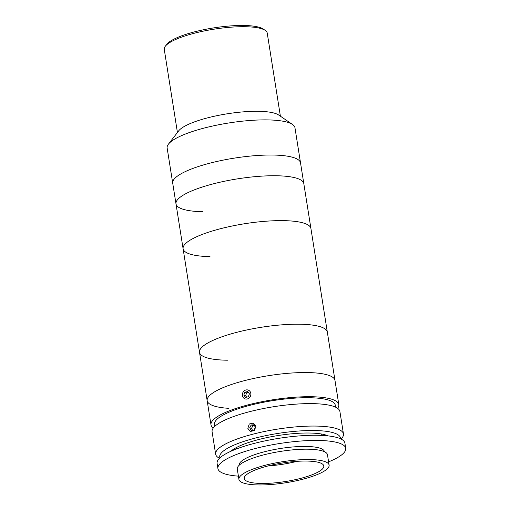 <?xml version="1.0" encoding="UTF-8"?>
<svg xmlns="http://www.w3.org/2000/svg" width="510" height="510" viewBox="0 0 510 510"><rect width="100%" height="100%" fill="white"/><g stroke="black" fill="none" stroke-linecap="round" stroke-linejoin="round"><path stroke-width="0.76" d="M165.31 46.251L166.776 44.351A50.324 11.73 -9 0 1 244.264 25.5A50.324 11.73 -9 0 1 263.287 29.064L265.27 30.421A52.122 12.151 171 0 0 245.571 26.724A52.122 12.151 171 0 0 165.31 46.251A52.122 12.151 171 0 0 164.265 49.368L177.429 132.498M202.884 211.733A64.706 15.083 -9 0 1 175.995 203.873L167.146 148.008A64.706 15.083 -9 0 1 168.447 144.139L178.704 130.84A52.122 12.151 -9 0 1 258.965 111.314A52.122 12.151 -9 0 1 278.67 115.011L292.536 124.485A64.706 15.083 -9 0 1 294.965 127.761L300.53 162.913A64.706 15.083 -9 0 0 273.647 155.053A64.706 15.083 -9 0 1 300.53 162.913L303.813 183.625A64.706 15.083 -9 0 0 276.924 175.765A64.706 15.083 -9 0 1 303.813 183.625L310.921 228.512A64.706 15.083 -9 0 0 284.038 220.651A64.706 15.083 -9 0 0 216.623 229.749A64.706 15.083 -9 0 0 183.103 248.759A64.706 15.083 -9 0 1 216.074 229.908A64.706 15.083 -9 0 1 282.999 220.632A64.706 15.083 -9 0 1 310.921 228.512L327.331 332.093A64.706 15.083 -9 0 0 306.032 324.462A64.706 15.083 -9 0 0 236.226 332.469A64.706 15.083 -9 0 0 199.512 352.333A64.706 15.083 -9 0 1 232.477 333.483A64.706 15.083 -9 0 1 299.402 324.213A64.706 15.083 -9 0 1 327.331 332.093L334.981 380.428A64.706 15.083 -9 0 0 308.097 372.568A64.706 15.083 -9 0 0 240.688 381.665A64.706 15.083 -9 0 0 207.168 400.675A64.706 15.083 -9 0 1 243.882 380.804A64.706 15.083 -9 0 1 313.688 372.797A64.706 15.083 -9 0 1 334.981 380.428L338.812 404.596A64.706 15.083 -9 0 1 337.62 408.325M168.447 144.139A64.706 15.083 -9 0 1 268.081 119.907A64.706 15.083 -9 0 1 292.536 124.485M172.718 183.154A64.706 15.083 -9 0 1 206.238 164.15A64.706 15.083 -9 0 1 273.647 155.053A64.706 15.083 -9 0 0 206.238 164.15A64.706 15.083 -9 0 0 172.718 183.154M280.392 116.191L267.227 33.061A52.122 12.151 171 0 0 265.27 30.421M209.992 256.619A64.706 15.083 -9 0 1 183.103 248.759L175.995 203.873A64.706 15.083 -9 0 1 209.514 184.869A64.706 15.083 -9 0 1 276.924 175.765A64.706 15.083 -9 0 0 209.514 184.869A64.706 15.083 -9 0 0 175.995 203.873M340.489 438.759A61.111 14.248 171 0 0 315.065 430.536A61.111 14.248 171 0 0 249.932 439.543A61.111 14.248 171 0 0 219.957 457.846M219.408 458.375L218.07 457.464A64.706 15.083 -9 0 1 215.641 454.187A64.706 15.083 -9 0 1 249.16 435.183A64.706 15.083 -9 0 1 316.57 426.086A64.706 15.083 -9 0 1 343.459 433.946A64.706 15.083 -9 0 1 342.159 437.809L341.177 439.091M247.834 428.343L249.269 424.008L253.387 423.07L255.912 426.252L254.375 430.548L250.263 431.492L247.834 428.343M215.641 454.187L212.09 431.747A64.706 15.083 -9 0 1 245.61 412.743A64.706 15.083 -9 0 1 313.019 403.639A64.706 15.083 -9 0 1 339.902 411.5L343.459 433.946M214.863 426.29L214.544 424.282A61.111 14.248 -9 0 1 246.202 406.33A61.111 14.248 -9 0 1 309.87 397.736A61.111 14.248 -9 0 1 335.261 405.157L335.58 407.165M213.282 428.017A64.706 15.083 -9 0 1 210.993 424.843A64.706 15.083 -9 0 1 244.513 405.832A64.706 15.083 -9 0 1 311.922 396.735A64.706 15.083 -9 0 1 338.812 404.596M230.813 451.312A52.122 12.151 -9 0 1 309.921 433.035A52.122 12.151 -9 0 1 328.147 435.897M251.57 471.61A40.258 9.384 171 0 0 244.252 478.552A40.258 9.384 171 0 0 272.627 483.053A40.258 9.384 171 0 0 316.461 472.897A40.258 9.384 171 0 0 323.78 465.955A40.258 9.384 171 0 0 295.405 461.448A40.258 9.384 171 0 0 251.57 471.61M268.145 465.917A40.258 9.384 171 0 0 297.151 461.32M329.109 465.107L327.465 454.754A45.651 10.64 171 0 0 295.29 449.642A45.651 10.64 171 0 0 245.584 461.161A45.651 10.64 171 0 0 237.284 469.034L238.922 479.394A45.651 10.64 171 0 0 271.103 484.5A45.651 10.64 171 0 0 320.809 472.98A45.651 10.64 171 0 0 329.109 465.107A45.651 10.64 171 0 0 296.928 460.001A45.651 10.64 171 0 0 247.222 471.52A45.651 10.64 171 0 0 238.922 479.394M328.593 461.856A64.706 15.083 171 0 0 333.974 459.478A64.706 15.083 171 0 0 345.735 448.315L344.913 443.139A64.706 15.083 171 0 0 299.306 435.903A64.706 15.083 171 0 0 228.862 452.223A64.706 15.083 171 0 0 217.101 463.386L217.917 468.562A64.706 15.083 171 0 0 238.412 476.142M345.735 448.315A64.706 15.083 171 0 0 300.129 441.08A64.706 15.083 171 0 0 229.678 457.406A64.706 15.083 171 0 0 217.917 468.562M324.436 451.694L324.436 451.701A43.14 10.053 171 0 0 294.028 446.868A43.14 10.053 171 0 0 247.063 457.75A43.14 10.053 171 0 0 239.222 465.19L239.222 465.196M252.934 425.64L251.156 424.983L249.715 427.731L251.494 428.394L252.934 425.64L254.35 425.55A2.69 2.416 -69.6 0 1 254.394 425.55L254.35 425.55A2.69 2.416 -69.6 0 0 252.577 430.204M249.715 427.731L251.105 430.293L253.942 430.115L255.382 427.367L253.993 424.798L251.156 424.983M251.494 428.394L252.475 430.21M248.364 392.458L248.045 392.528A2.69 2.416 -69.6 0 0 246.655 397.143M249.237 397.902A4.667 4.195 -69.6 0 0 249.964 391.38A4.667 4.195 -69.6 0 0 243.99 391.049A4.667 4.195 -69.6 0 0 243.264 397.564A4.667 4.195 -69.6 0 0 249.237 397.902M247.675 391.553L244.864 392.19L243.805 395.116L245.552 397.398L248.357 396.755L249.415 393.835L247.675 391.553M248.383 392.477A2.69 2.416 -69.6 0 0 248.045 392.528L246.642 392.853L244.864 392.19M246.642 392.853L245.584 395.773L243.805 395.116M245.584 395.773L246.636 397.15M337.027 393.325A4.667 0.593 82.8 0 1 337.626 397.105M228.461 408.306A64.706 15.083 -9 0 1 207.168 400.675L183.103 248.759M227.434 360.213A64.706 15.083 -9 0 1 199.512 352.333M210.993 424.843L207.168 400.675M236.423 447.531L236.646 448.902M321.638 434.036L321.855 435.406"/></g></svg>
